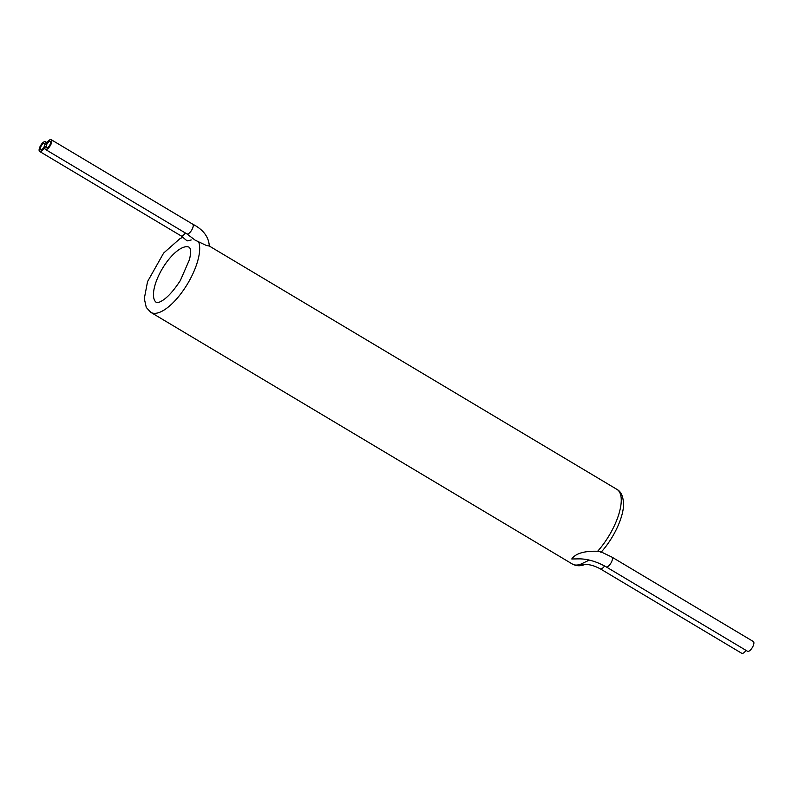 <?xml version="1.0" encoding="UTF-8"?>
<svg xmlns="http://www.w3.org/2000/svg" width="793" height="793" viewBox="0 0 793 793"><rect width="100%" height="100%" fill="white"/><g stroke="black" fill="none" stroke-linecap="round" stroke-linejoin="round"><path stroke-width="1.19" d="M589.318 560.086L580.595 564.249A43.476 16.921 120.8 0 1 572.407 564.061C576.194 566.053 580.159 566.271 584.292 564.705A5.67 4.738 -109.2 0 1 580.595 564.249M209.312 246.038C208.737 236.839 203.196 229.544 192.679 224.151A5.67 2.21 120.8 0 1 191.668 230.148A5.67 2.21 120.8 0 1 186.861 233.885L195.177 240.18L206.22 245.404L209.312 246.038L616.974 489.41A43.476 16.921 120.8 0 1 597.644 551.274C584.223 550.857 575.609 553.425 571.773 558.976L579.782 558.857C588.168 559.055 596.941 561.712 606.11 566.836A5.67 2.21 -59.2 0 0 610.907 563.099A5.67 2.21 -59.2 0 0 611.918 557.102L600.896 551.809L597.644 551.274M185.354 232.983A5.67 2.21 120.8 0 1 181.082 235.898L187.148 240.903L191.252 239.962M45.786 144.693A5.67 2.21 -59.2 0 0 45.459 141.719A5.67 2.21 -59.2 0 0 40.661 145.466A5.67 2.21 -59.2 0 0 39.65 151.463A5.67 2.21 -59.2 0 0 45.112 146.477A5.67 2.21 -59.2 0 0 45.439 149.451A5.67 2.21 -59.2 0 0 50.237 145.714A5.67 2.21 -59.2 0 0 51.248 139.707A5.67 2.21 -59.2 0 0 45.786 144.693M41.335 149.857A3.777 1.467 -59.2 0 0 44.21 146.626A3.777 1.467 -59.2 0 0 44.497 143.345A3.777 1.467 -59.2 0 0 41.295 145.843A3.777 1.467 -59.2 0 0 40.621 149.837A3.777 1.467 -59.2 0 0 41.335 149.857M47.114 147.845A3.777 1.467 -59.2 0 0 49.999 144.613A3.777 1.467 -59.2 0 0 50.286 141.332A3.777 1.467 -59.2 0 0 47.084 143.82A3.777 1.467 -59.2 0 0 46.41 147.825A3.777 1.467 -59.2 0 0 47.114 147.845M746.025 650.369A5.67 2.21 120.8 0 1 741.752 653.293L600.321 568.849A5.67 2.21 -59.2 0 0 604.573 565.964M611.918 557.102L753.35 641.537A5.67 2.21 120.8 0 1 752.339 647.534A5.67 2.21 120.8 0 1 747.541 651.281L606.11 566.836M588.406 559.878A43.476 16.921 120.8 0 1 587.395 560.601M156.627 302.619A32.136 12.5 120.8 0 1 162.367 268.629A32.136 12.5 120.8 0 1 189.577 247.446L190.231 248.873C190.865 251.014 190.617 254.583 189.487 259.589L180.358 280.494C172.458 292.607 165.331 299.873 158.977 302.292L156.627 302.619M198.706 242.004A43.476 16.921 120.8 0 1 189.051 281.237A43.476 16.921 120.8 0 1 159.006 312.541A43.476 16.921 120.8 0 1 150.819 312.363L572.407 564.061M183.104 237.206L180.031 238.584L163.645 253.046L147.548 281.594L144.306 298.584L146.279 307.456L150.819 312.363M616.974 489.41C620.969 491.521 623.139 496.21 623.496 503.486C624.141 514.122 615.933 535.711 600.866 552.523M39.65 151.463L181.082 235.898M45.459 141.719L46.975 142.631M45.439 149.451L186.861 233.885M51.248 139.707L192.679 224.151M584.292 564.705C588.396 564.031 593.739 565.419 600.321 568.849"/></g></svg>
